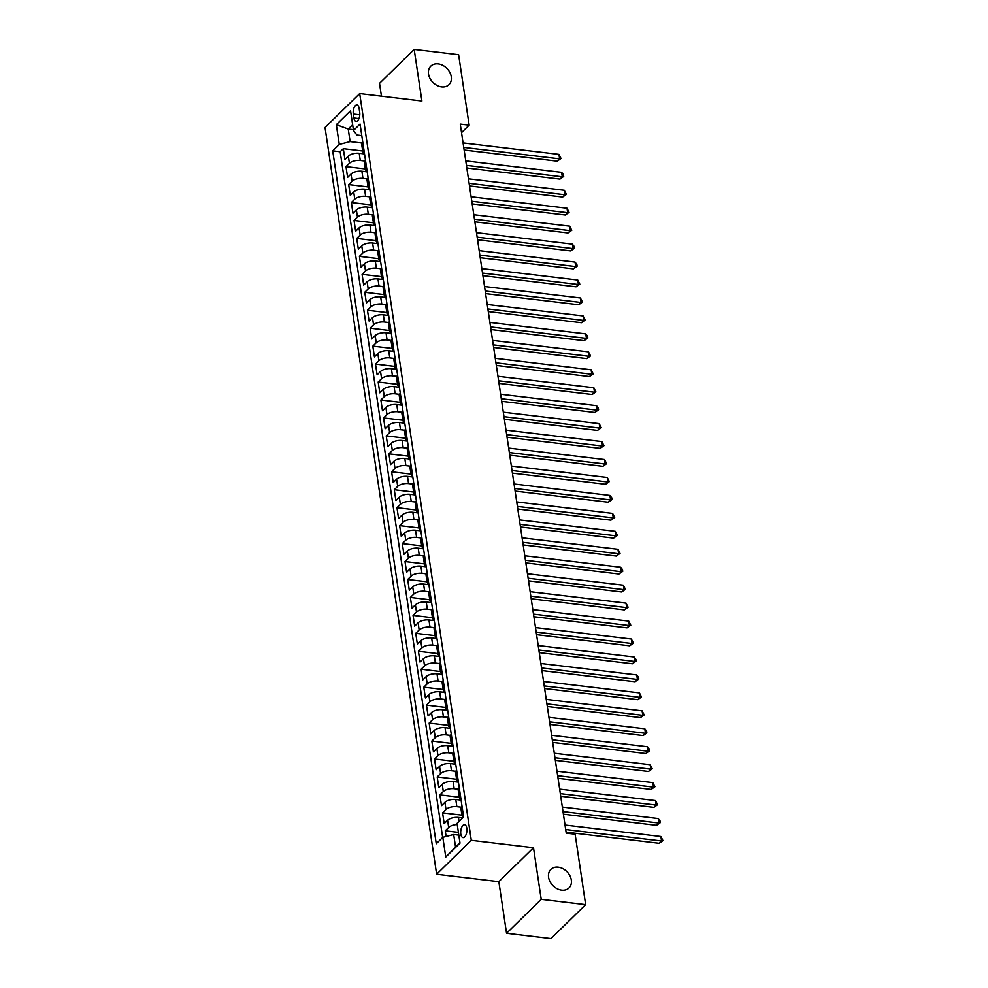 <?xml version="1.0" encoding="UTF-8"?>
<svg xmlns="http://www.w3.org/2000/svg" width="988" height="988" viewBox="0 0 988 988"><rect width="100%" height="100%" fill="white"/><g stroke="black" fill="none" stroke-linecap="round" stroke-linejoin="round"><path stroke-width="1.48" d="M558.22 867.18A12.968 9.892 -134.4 0 1 569.866 875.677A12.968 9.892 -134.4 0 1 569.014 887.94A12.968 9.892 -134.4 0 1 561.666 890.163A12.968 9.892 -134.4 0 1 550.02 881.667A12.968 9.892 -134.4 0 1 550.872 869.403A12.968 9.892 -134.4 0 1 558.22 867.18M438.178 63.899A12.968 9.892 -134.4 0 1 449.824 72.396A12.968 9.892 -134.4 0 1 448.972 84.659A12.968 9.892 -134.4 0 1 441.611 86.882A12.968 9.892 -134.4 0 1 429.965 78.385A12.968 9.892 -134.4 0 1 430.817 66.122A12.968 9.892 -134.4 0 1 438.178 63.899M466.805 828.24A6.484 3.038 -83.2 0 0 464.582 824.733A6.484 3.038 -83.2 0 0 461.569 827.66A6.484 3.038 -83.2 0 0 460.803 834.107A6.484 3.038 -83.2 0 0 463.039 837.614A6.484 3.038 -83.2 0 0 466.04 834.699A6.484 3.038 -83.2 0 0 466.805 828.24M506.548 933.29L541.214 899.352L533.495 847.741L498.841 881.679L506.548 933.29L550.983 938.6L585.649 904.662L575.115 834.205L566.235 833.143L460.26 124.105L469.152 125.167L458.617 54.711L414.182 49.4L379.528 83.338L381.442 96.169M498.841 881.679L436.634 874.244L325.027 127.501L359.694 93.576L471.288 840.306L436.634 874.244M364.523 153.918L359.2 153.276A8.114 3.606 171.5 0 0 348.344 156.104L344.923 159.451L343.318 148.669L362.682 150.991M364.584 160.97L360.274 160.464A8.114 3.606 171.5 0 0 349.419 163.279L345.998 166.626L365.362 168.936M345.998 166.626L347.603 177.395L351.024 174.049A8.114 3.606 171.5 0 1 361.88 171.233L367.203 171.863M369.883 189.82L364.56 189.177A8.114 3.606 171.5 0 0 353.704 191.993L350.283 195.352L348.678 184.571L368.055 186.893M372.575 207.764L367.24 207.134A8.114 3.606 171.5 0 0 356.384 209.95L352.975 213.297L351.358 202.528L370.735 204.837M375.255 225.721L369.932 225.079A8.114 3.606 171.5 0 0 359.076 227.895L355.655 231.241L354.037 220.472L373.415 222.794M377.935 243.666L372.612 243.036A8.114 3.606 171.5 0 0 361.756 245.851L358.335 249.198L356.73 238.429L376.095 240.739M380.615 261.622L375.292 260.98A8.114 3.606 171.5 0 0 364.436 263.796L361.015 267.143L359.41 256.374L378.787 258.695M383.307 279.567L377.972 278.937A8.114 3.606 171.5 0 0 367.116 281.753L363.695 285.1L362.09 274.331L381.467 276.64M385.987 297.524L380.664 296.882A8.114 3.606 171.5 0 0 369.808 299.697L366.387 303.044L364.77 292.275L384.147 294.597M388.667 315.468L383.344 314.839A8.114 3.606 171.5 0 0 372.488 317.654L369.067 321.001L367.462 310.232L386.827 312.541M391.347 333.425L386.024 332.783A8.114 3.606 171.5 0 0 375.168 335.599L371.747 338.946L370.142 328.177L389.507 330.498M394.027 351.37L388.704 350.728A8.114 3.606 171.5 0 0 377.848 353.556L374.427 356.903L372.822 346.133L392.199 348.443M396.719 369.327L391.396 368.685A8.114 3.606 171.5 0 0 380.528 371.5L377.12 374.847L375.502 364.078L394.879 366.4M399.399 387.271L394.076 386.629A8.114 3.606 171.5 0 0 383.221 389.457L379.8 392.804L378.182 382.035L397.559 384.344M402.079 405.216L396.756 404.586A8.114 3.606 171.5 0 0 385.9 407.402L382.48 410.749L380.874 399.979L400.239 402.301M404.759 423.173L399.436 422.531A8.114 3.606 171.5 0 0 388.58 425.359L385.159 428.706L383.554 417.936L402.931 420.246M407.451 441.117L402.116 440.487A8.114 3.606 171.5 0 0 391.26 443.303L387.839 446.65L386.234 435.881L405.611 438.203M410.131 459.074L404.808 458.432A8.114 3.606 171.5 0 0 393.953 461.26L390.532 464.607L388.914 453.838L408.291 456.147M412.811 477.019L407.488 476.389A8.114 3.606 171.5 0 0 396.633 479.205L393.212 482.552L391.606 471.782L410.971 474.104M415.491 494.976L410.168 494.333A8.114 3.606 171.5 0 0 399.313 497.162L395.892 500.508L394.286 489.739L413.651 492.049M418.171 512.92L412.848 512.29A8.114 3.606 171.5 0 0 401.993 515.106L398.572 518.453L396.966 507.684L416.343 510.006M420.863 530.877L415.54 530.235A8.114 3.606 171.5 0 0 404.672 533.051L401.264 536.41L399.646 525.628L419.023 527.95M423.543 548.822L418.22 548.192A8.114 3.606 171.5 0 0 407.365 551.008L403.944 554.354L402.326 543.585L421.703 545.895M426.223 566.779L420.9 566.136A8.114 3.606 171.5 0 0 410.045 568.952L406.624 572.311L405.018 561.53L424.383 563.852M428.903 584.723L423.58 584.093A8.114 3.606 171.5 0 0 412.725 586.909L409.304 590.256L407.698 579.487L427.075 581.796M431.595 602.68L426.26 602.038A8.114 3.606 171.5 0 0 415.405 604.854L411.984 608.2L410.378 597.431L429.755 599.753M434.275 620.625L428.953 619.995A8.114 3.606 171.5 0 0 418.097 622.811L414.676 626.157L413.058 615.388L432.435 617.698M436.955 638.581L431.633 637.939A8.114 3.606 171.5 0 0 420.777 640.755L417.356 644.102L415.75 633.333L435.115 635.655M439.635 656.526L434.312 655.896A8.114 3.606 171.5 0 0 423.457 658.712L420.036 662.059L418.43 651.29L437.795 653.599M442.315 674.483L436.992 673.841A8.114 3.606 171.5 0 0 426.137 676.657L422.716 680.003L421.11 669.234L440.487 671.556M445.008 692.427L439.685 691.798A8.114 3.606 171.5 0 0 428.817 694.613L425.408 697.96L423.79 687.191L443.167 689.5M447.688 710.384L442.365 709.742A8.114 3.606 171.5 0 0 431.509 712.558L428.088 715.905L426.47 705.136L445.847 707.457M450.367 728.329L445.045 727.687A8.114 3.606 171.5 0 0 434.189 730.515L430.768 733.862L429.163 723.093L448.527 725.402M453.047 746.273L447.725 745.644A8.114 3.606 171.5 0 0 436.869 748.459L433.448 751.806L431.842 741.037L451.22 743.359M455.74 764.23L450.405 763.588A8.114 3.606 171.5 0 0 439.549 766.416L436.128 769.763L434.522 758.994L453.9 761.303M458.42 782.175L453.097 781.545A8.114 3.606 171.5 0 0 442.241 784.361L438.82 787.708L437.202 776.939L456.579 779.26M461.1 800.132L455.777 799.49A8.114 3.606 171.5 0 0 444.921 802.318L441.5 805.665L439.895 794.895L459.259 797.205M462.619 817.941L458.457 817.447A8.114 3.606 171.5 0 0 447.601 820.262L444.18 823.609L442.575 812.84L461.939 815.162M353.296 114.028L353.889 117.98A6.286 2.952 -83.2 0 0 356.051 121.376A6.286 2.952 -83.2 0 0 358.965 118.548A6.286 2.952 -83.2 0 0 359.694 112.286L359.113 108.347A6.286 2.952 -83.2 0 0 356.952 104.95A6.286 2.952 -83.2 0 0 354.037 107.778A6.286 2.952 -83.2 0 0 353.296 114.028L359.78 114.806M353.383 129.663L348.245 129.045L350.123 141.617L339.267 144.433L332.709 150.855L436.264 843.74L442.822 837.318L445.773 857.065L460.013 843.122L457.061 823.375L463.619 816.965L360.064 124.068L353.506 130.49L356.866 135.01L361.781 135.603M339.267 144.433L336.315 124.686L350.555 110.755L353.506 130.49M461.174 807.196L456.851 806.677L455.777 799.49M458.481 789.239L454.171 788.72L453.097 781.545M455.801 771.295L451.479 770.776L450.405 763.588M453.122 753.338L448.799 752.819L447.725 745.644M450.442 735.393L446.119 734.874L445.045 727.687M447.749 717.436L443.439 716.918L442.365 709.742M445.069 699.492L440.747 698.973L439.685 691.798M442.389 681.535L438.067 681.016L436.992 673.841M439.709 663.59L435.387 663.072L434.312 655.896M437.029 645.633L432.707 645.115L431.633 637.939M434.337 627.689L430.027 627.17L428.953 619.995M431.657 609.732L427.335 609.226L426.26 602.038M428.977 591.787L424.655 591.269L423.58 584.093M426.297 573.83L421.975 573.324L420.9 566.136M423.605 555.886L419.295 555.367L418.22 548.192M420.925 537.929L416.603 537.423L415.54 530.235M418.245 519.984L413.923 519.466L412.848 512.29M415.565 502.028L411.243 501.521L410.168 494.333M412.885 484.083L408.563 483.564L407.488 476.389M410.193 466.138L405.883 465.62L404.808 458.432M407.513 448.182L403.19 447.663L402.116 440.487M404.833 430.237L400.511 429.718L399.436 422.531M402.153 412.28L397.831 411.761L396.756 404.586M399.461 394.336L395.151 393.817L394.076 386.629M396.781 376.379L392.458 375.86L391.396 368.685M394.101 358.434L389.778 357.915L388.704 350.728M391.421 340.477L387.098 339.958L386.024 332.783M388.729 322.533L384.418 322.014L383.344 314.839M386.049 304.576L381.739 304.057L380.664 296.882M383.369 286.631L379.046 286.112L377.972 278.937M380.689 268.674L376.366 268.168L375.292 260.98M378.009 250.73L373.686 250.211L372.612 243.036M375.317 232.773L371.006 232.266L369.932 225.079M372.637 214.828L368.314 214.31L367.24 207.134M369.957 196.871L365.634 196.365L364.56 189.177M367.277 178.927L362.954 178.408L361.88 171.233M343.318 148.669L340.168 151.744L442.661 837.478M457.234 824.535A8.114 3.606 -8.5 0 0 448.676 827.438L445.255 830.797L446.107 836.466M442.575 812.84L445.996 809.493A8.114 3.606 -8.5 0 1 456.851 806.677M439.895 794.895L443.303 791.549A8.114 3.606 -8.5 0 1 454.171 788.72M437.202 776.939L440.623 773.592A8.114 3.606 -8.5 0 1 451.479 770.776M434.522 758.994L437.943 755.647A8.114 3.606 -8.5 0 1 448.799 752.819M431.842 741.037L435.263 737.69A8.114 3.606 -8.5 0 1 446.119 734.874M429.163 723.093L432.583 719.746A8.114 3.606 -8.5 0 1 443.439 716.918M426.47 705.136L429.891 701.789A8.114 3.606 -8.5 0 1 440.747 698.973M423.79 687.191L427.211 683.844A8.114 3.606 -8.5 0 1 438.067 681.016M421.11 669.234L424.531 665.887A8.114 3.606 -8.5 0 1 435.387 663.072M418.43 651.29L421.851 647.943A8.114 3.606 -8.5 0 1 432.707 645.115M415.75 633.333L419.159 629.986A8.114 3.606 -8.5 0 1 430.027 627.17M413.058 615.388L416.479 612.041A8.114 3.606 -8.5 0 1 427.335 609.226M410.378 597.431L413.799 594.084A8.114 3.606 -8.5 0 1 424.655 591.269M407.698 579.487L411.119 576.14A8.114 3.606 -8.5 0 1 421.975 573.324M405.018 561.53L408.439 558.183A8.114 3.606 -8.5 0 1 419.295 555.367M402.326 543.585L405.747 540.238A8.114 3.606 -8.5 0 1 416.603 537.423M399.646 525.628L403.067 522.282A8.114 3.606 -8.5 0 1 413.923 519.466M396.966 507.684L400.387 504.337A8.114 3.606 -8.5 0 1 411.243 501.521M394.286 489.739L397.707 486.38A8.114 3.606 -8.5 0 1 408.563 483.564M391.606 471.782L395.015 468.436A8.114 3.606 -8.5 0 1 405.883 465.62M388.914 453.838L392.335 450.491A8.114 3.606 -8.5 0 1 403.19 447.663M386.234 435.881L389.655 432.534A8.114 3.606 -8.5 0 1 400.511 429.718M383.554 417.936L386.975 414.59A8.114 3.606 -8.5 0 1 397.831 411.761M380.874 399.979L384.295 396.633A8.114 3.606 -8.5 0 1 395.151 393.817M378.182 382.035L381.603 378.688A8.114 3.606 -8.5 0 1 392.458 375.86M375.502 364.078L378.923 360.731A8.114 3.606 -8.5 0 1 389.778 357.915M372.822 346.133L376.243 342.787A8.114 3.606 -8.5 0 1 387.098 339.958M370.142 328.177L373.563 324.83A8.114 3.606 -8.5 0 1 384.418 322.014M367.462 310.232L370.871 306.885A8.114 3.606 -8.5 0 1 381.739 304.057M364.77 292.275L368.191 288.928A8.114 3.606 -8.5 0 1 379.046 286.112M362.09 274.331L365.511 270.984A8.114 3.606 -8.5 0 1 376.366 268.168M359.41 256.374L362.831 253.027A8.114 3.606 -8.5 0 1 373.686 250.211M356.73 238.429L360.151 235.082A8.114 3.606 -8.5 0 1 371.006 232.266M354.037 220.472L357.458 217.125A8.114 3.606 -8.5 0 1 368.314 214.31M351.358 202.528L354.778 199.181A8.114 3.606 -8.5 0 1 365.634 196.365M348.678 184.571L352.099 181.224A8.114 3.606 -8.5 0 1 362.954 178.408M363.819 149.176L363.658 149.336A8.114 3.606 171.5 0 0 362.744 151.386A8.114 3.606 171.5 0 0 364.411 153.177M362.744 142L362.584 142.161A8.114 3.606 171.5 0 0 361.67 144.211L362.744 151.386M365.424 159.945L365.264 160.105A8.114 3.606 171.5 0 0 364.35 162.156L365.424 169.331A8.114 3.606 -8.5 0 1 366.338 167.293L366.499 167.133M368.104 177.902L367.944 178.062A8.114 3.606 171.5 0 0 367.042 180.1L368.104 187.288A8.114 3.606 -8.5 0 1 369.018 185.238L369.179 185.077M370.784 195.846L370.624 196.007A8.114 3.606 171.5 0 0 369.722 198.057L370.796 205.232A8.114 3.606 -8.5 0 1 371.698 203.182L371.859 203.034M373.476 213.803L373.316 213.964A8.114 3.606 171.5 0 0 372.402 216.002L373.476 223.189A8.114 3.606 -8.5 0 1 374.378 221.139L374.551 220.979M376.156 231.748L375.996 231.908A8.114 3.606 171.5 0 0 375.082 233.958L376.156 241.134A8.114 3.606 -8.5 0 1 377.07 239.084L377.231 238.935M378.836 249.705L378.676 249.865A8.114 3.606 171.5 0 0 377.762 251.903L378.836 259.091A8.114 3.606 -8.5 0 1 379.75 257.041L379.911 256.88M381.516 267.649L381.356 267.81A8.114 3.606 171.5 0 0 380.454 269.86L381.529 277.035A8.114 3.606 -8.5 0 1 382.43 274.985L382.591 274.837M384.209 285.606L384.036 285.754A8.114 3.606 171.5 0 0 383.134 287.804L384.209 294.992A8.114 3.606 -8.5 0 1 385.11 292.942L385.271 292.781M386.888 303.551L386.728 303.711A8.114 3.606 171.5 0 0 385.814 305.761L386.888 312.937A8.114 3.606 -8.5 0 1 387.802 310.887L387.963 310.738M389.568 321.508L389.408 321.656A8.114 3.606 171.5 0 0 388.494 323.706L389.568 330.894A8.114 3.606 -8.5 0 1 390.482 328.843L390.643 328.683M392.248 339.452L392.088 339.613A8.114 3.606 171.5 0 0 391.186 341.663L392.248 348.838A8.114 3.606 -8.5 0 1 393.162 346.788L393.323 346.627M394.928 357.409L394.768 357.557A8.114 3.606 171.5 0 0 393.866 359.607L394.941 366.795A8.114 3.606 -8.5 0 1 395.842 364.745L396.003 364.584M397.621 375.354L397.46 375.514A8.114 3.606 171.5 0 0 396.546 377.564L397.621 384.74A8.114 3.606 -8.5 0 1 398.522 382.689L398.695 382.529M400.301 393.31L400.14 393.459A8.114 3.606 171.5 0 0 399.226 395.509L400.301 402.696A8.114 3.606 -8.5 0 1 401.214 400.646L401.375 400.486M402.981 411.255L402.82 411.416A8.114 3.606 171.5 0 0 401.906 413.466L402.981 420.641A8.114 3.606 -8.5 0 1 403.894 418.591L404.055 418.43M405.66 429.2L405.5 429.36A8.114 3.606 171.5 0 0 404.598 431.41L405.673 438.598A8.114 3.606 -8.5 0 1 406.574 436.548L406.735 436.387M408.353 447.156L408.18 447.317A8.114 3.606 171.5 0 0 407.278 449.367L408.353 456.542A8.114 3.606 -8.5 0 1 409.254 454.492L409.415 454.332M411.033 465.101L410.872 465.262A8.114 3.606 171.5 0 0 409.958 467.312L411.033 474.487A8.114 3.606 -8.5 0 1 411.947 472.449L412.107 472.289M413.713 483.058L413.552 483.218A8.114 3.606 171.5 0 0 412.638 485.269L413.713 492.444A8.114 3.606 -8.5 0 1 414.627 490.394L414.787 490.233M416.393 501.002L416.232 501.163A8.114 3.606 171.5 0 0 415.331 503.213L416.393 510.388A8.114 3.606 -8.5 0 1 417.307 508.351L417.467 508.19M419.073 518.959L418.912 519.12A8.114 3.606 171.5 0 0 418.01 521.17L419.085 528.345A8.114 3.606 -8.5 0 1 419.986 526.295L420.147 526.135M421.765 536.904L421.604 537.064A8.114 3.606 171.5 0 0 420.69 539.115L421.765 546.29A8.114 3.606 -8.5 0 1 422.666 544.252L422.839 544.092M424.445 554.861L424.284 555.021A8.114 3.606 171.5 0 0 423.37 557.059L424.445 564.247A8.114 3.606 -8.5 0 1 425.359 562.197L425.519 562.036M427.125 572.805L426.964 572.966A8.114 3.606 171.5 0 0 426.05 575.016L427.125 582.191A8.114 3.606 -8.5 0 1 428.039 580.141L428.199 579.993M429.805 590.762L429.644 590.923A8.114 3.606 171.5 0 0 428.743 592.961L429.817 600.148A8.114 3.606 -8.5 0 1 430.719 598.098L430.879 597.938M432.497 608.707L432.336 608.867A8.114 3.606 171.5 0 0 431.423 610.917L432.497 618.093A8.114 3.606 -8.5 0 1 433.399 616.043L433.559 615.894M435.177 626.664L435.016 626.824A8.114 3.606 171.5 0 0 434.103 628.862L435.177 636.05A8.114 3.606 -8.5 0 1 436.091 634L436.251 633.839M437.857 644.608L437.696 644.769A8.114 3.606 171.5 0 0 436.782 646.819L437.857 653.994A8.114 3.606 -8.5 0 1 438.771 651.944L438.931 651.796M440.537 662.565L440.376 662.713A8.114 3.606 171.5 0 0 439.475 664.763L440.537 671.951A8.114 3.606 -8.5 0 1 441.451 669.901L441.611 669.74M443.217 680.51L443.056 680.67A8.114 3.606 171.5 0 0 442.155 682.72L443.229 689.896A8.114 3.606 -8.5 0 1 444.131 687.846L444.291 687.697M445.909 698.467L445.749 698.615A8.114 3.606 171.5 0 0 444.835 700.665L445.909 707.853A8.114 3.606 -8.5 0 1 446.823 705.803L446.984 705.642M448.589 716.411L448.429 716.572A8.114 3.606 171.5 0 0 447.515 718.622L448.589 725.797A8.114 3.606 -8.5 0 1 449.503 723.747L449.664 723.587M451.269 734.368L451.108 734.516A8.114 3.606 171.5 0 0 450.195 736.566L451.269 743.754A8.114 3.606 -8.5 0 1 452.183 741.704L452.343 741.543M453.949 752.313L453.788 752.473A8.114 3.606 171.5 0 0 452.887 754.523L453.961 761.699A8.114 3.606 -8.5 0 1 454.863 759.649L455.023 759.488M456.641 770.257L456.481 770.418A8.114 3.606 171.5 0 0 455.567 772.468L456.641 779.655A8.114 3.606 -8.5 0 1 457.543 777.605L457.703 777.445M459.321 788.214L459.161 788.375A8.114 3.606 171.5 0 0 458.247 790.425L459.321 797.6A8.114 3.606 -8.5 0 1 460.235 795.55L460.396 795.389M462.001 806.159L461.841 806.319A8.114 3.606 171.5 0 0 460.927 808.369L462.001 815.557A8.114 3.606 -8.5 0 1 462.915 813.507L463.076 813.346M361.904 143.025L350.123 141.617M541.214 899.352L585.649 904.662M533.495 847.741L471.288 840.306M359.694 93.576L421.901 101.011L414.182 49.4M461.532 132.627L469.152 125.167M352.642 124.747L348.245 129.045L336.315 124.686M458.815 835.119L453.677 834.502L455.554 847.074L459.951 842.764M340.168 151.744L332.709 150.855M445.255 830.797L458.395 832.365M367.091 171.122A8.114 3.606 -8.5 0 1 365.424 169.331M369.771 189.079A8.114 3.606 -8.5 0 1 368.104 187.288M372.464 207.023A8.114 3.606 -8.5 0 1 370.796 205.232M375.144 224.98A8.114 3.606 -8.5 0 1 373.476 223.189M377.824 242.924A8.114 3.606 -8.5 0 1 376.156 241.134M380.504 260.881A8.114 3.606 -8.5 0 1 378.836 259.091M383.196 278.826A8.114 3.606 -8.5 0 1 381.529 277.035M385.876 296.783A8.114 3.606 -8.5 0 1 384.209 294.992M388.556 314.727A8.114 3.606 -8.5 0 1 386.888 312.937M391.236 332.684A8.114 3.606 -8.5 0 1 389.568 330.894M393.928 350.629A8.114 3.606 -8.5 0 1 392.248 348.838M396.608 368.586A8.114 3.606 -8.5 0 1 394.941 366.795M399.288 386.53A8.114 3.606 -8.5 0 1 397.621 384.74M401.968 404.487A8.114 3.606 -8.5 0 1 400.301 402.696M404.648 422.432A8.114 3.606 -8.5 0 1 402.981 420.641M407.34 440.389A8.114 3.606 -8.5 0 1 405.673 438.598M410.02 458.333A8.114 3.606 -8.5 0 1 408.353 456.542M412.7 476.278A8.114 3.606 -8.5 0 1 411.033 474.487M415.38 494.235A8.114 3.606 -8.5 0 1 413.713 492.444M418.072 512.179A8.114 3.606 -8.5 0 1 416.393 510.388M420.752 530.136A8.114 3.606 -8.5 0 1 419.085 528.345M423.432 548.081A8.114 3.606 -8.5 0 1 421.765 546.29M426.112 566.038A8.114 3.606 -8.5 0 1 424.445 564.247M428.792 583.982A8.114 3.606 -8.5 0 1 427.125 582.191M431.484 601.939A8.114 3.606 -8.5 0 1 429.817 600.148M434.164 619.884A8.114 3.606 -8.5 0 1 432.497 618.093M436.844 637.84A8.114 3.606 -8.5 0 1 435.177 636.05M439.524 655.785A8.114 3.606 -8.5 0 1 437.857 653.994M442.216 673.742A8.114 3.606 -8.5 0 1 440.537 671.951M444.896 691.686A8.114 3.606 -8.5 0 1 443.229 689.896M447.576 709.643A8.114 3.606 -8.5 0 1 445.909 707.853M450.256 727.588A8.114 3.606 -8.5 0 1 448.589 725.797M452.936 745.545A8.114 3.606 -8.5 0 1 451.269 743.754M455.629 763.489A8.114 3.606 -8.5 0 1 453.961 761.699M458.309 781.446A8.114 3.606 -8.5 0 1 456.641 779.655M460.988 799.391A8.114 3.606 -8.5 0 1 459.321 797.6M442.822 837.318L453.677 834.502M463.372 817.187A8.114 3.606 -8.5 0 1 462.001 815.557M445.773 857.065L455.554 847.074M464.138 150.028L557.281 161.168L559.616 158.87L463.743 147.41M558.949 154.387L561.023 158.488L559.616 158.87L558.949 154.387L463.076 142.927M561.023 158.488L557.281 161.168M466.818 167.985L559.961 179.112L562.296 176.815L466.435 165.354M561.629 172.332L563.444 174.641L563.703 176.432L562.296 176.815L561.629 172.332L465.756 160.871M563.703 176.432L559.961 179.112M469.51 185.929L562.641 197.057L564.988 194.772L469.115 183.311M564.309 190.276L566.396 194.389L564.988 194.772L564.309 190.276L468.448 178.816M566.396 194.389L562.641 197.057M472.19 203.874L565.321 215.014L567.668 212.716L471.795 201.256M567.001 208.233L569.076 212.334L567.668 212.716L567.001 208.233L471.128 196.773M569.076 212.334L565.321 215.014M474.87 221.831L568.014 232.958L570.348 230.673L474.475 219.213M569.681 226.178L571.756 230.29L570.348 230.673L569.681 226.178L473.808 214.717M571.756 230.29L568.014 232.958M477.55 239.775L570.694 250.915L573.028 248.618L477.155 237.157M572.361 244.135L574.176 246.444L574.436 248.235L573.028 248.618L572.361 244.135L476.488 232.674M574.436 248.235L570.694 250.915M480.23 257.732L573.373 268.86L575.72 266.575L479.847 255.114M575.041 262.079L576.856 264.389L577.116 266.192L575.72 266.575L575.041 262.079L479.168 250.619M577.116 266.192L573.373 268.86M482.922 275.677L576.053 286.816L578.4 284.519L482.527 273.059M577.733 280.036L579.808 284.136L578.4 284.519L577.733 280.036L481.86 268.575M579.808 284.136L576.053 286.816M485.602 293.634L578.733 304.761L581.08 302.476L485.207 291.015M580.413 297.981L582.488 302.093L581.08 302.476L580.413 297.981L484.54 286.52M582.488 302.093L578.733 304.761M488.282 311.578L581.426 322.718L583.76 320.421L487.887 308.96M583.093 315.938L585.168 320.038L583.76 320.421L583.093 315.938L487.22 304.477M585.168 320.038L581.426 322.718M490.962 329.535L584.106 340.662L586.44 338.378L490.579 326.917M585.773 333.882L587.588 336.192L587.848 337.995L586.44 338.378L585.773 333.882L489.9 322.421M587.848 337.995L584.106 340.662M493.654 347.48L586.786 358.619L589.132 356.322L493.259 344.861M588.453 351.839L590.54 355.939L589.132 356.322L588.453 351.839L492.592 340.378M590.54 355.939L586.786 358.619M496.334 365.437L589.466 376.564L591.812 374.279L495.939 362.818M591.145 369.784L593.22 373.896L591.812 374.279L591.145 369.784L495.272 358.323M593.22 373.896L589.466 376.564M499.014 383.381L592.158 394.521L594.492 392.224L498.619 380.763M593.825 387.741L595.9 391.841L594.492 392.224L593.825 387.741L497.952 376.28M595.9 391.841L592.158 394.521M501.694 401.338L594.838 412.465L597.172 410.181L501.299 398.72M596.505 405.685L598.32 407.995L598.58 409.798L597.172 410.181L596.505 405.685L500.632 394.224M598.58 409.798L594.838 412.465M504.374 419.283L597.518 430.422L599.864 428.125L503.991 416.664M599.185 423.642L601.272 427.742L599.864 428.125L599.185 423.642L503.312 412.181M601.272 427.742L597.518 430.422M507.066 437.239L600.198 448.367L602.544 446.07L506.671 434.621M601.877 441.587L603.952 445.699L602.544 446.07L601.877 441.587L506.004 430.126M603.952 445.699L600.198 448.367M509.746 455.184L602.878 466.324L605.224 464.027L509.351 452.566M604.557 459.544L606.632 463.644L605.224 464.027L604.557 459.544L508.684 448.083M606.632 463.644L602.878 466.324M512.426 473.141L605.57 484.268L607.904 481.971L512.031 470.51M607.237 477.488L609.312 481.588L607.904 481.971L607.237 477.488L511.364 466.027M609.312 481.588L605.57 484.268M515.106 491.085L608.25 502.225L610.584 499.928L514.723 488.467M609.917 495.445L611.733 497.754L611.992 499.545L610.584 499.928L609.917 495.445L514.044 483.984M611.992 499.545L608.25 502.225M517.798 509.042L610.93 520.17L613.276 517.873L517.403 506.412M612.597 513.389L614.684 517.49L613.276 517.873L612.597 513.389L516.736 501.929M614.684 517.49L610.93 520.17M520.478 526.987L613.61 538.127L615.956 535.829L520.083 524.369M615.289 531.334L617.364 535.447L615.956 535.829L615.289 531.334L519.416 519.886M617.364 535.447L613.61 538.127M523.158 544.931L616.302 556.071L618.636 553.774L522.763 542.313M617.969 549.291L620.044 553.391L618.636 553.774L617.969 549.291L522.096 537.83M620.044 553.391L616.302 556.071M525.838 562.888L618.982 574.016L621.316 571.731L525.455 560.27M620.649 567.236L622.465 569.557L622.724 571.348L621.316 571.731L620.649 567.236L524.776 555.775M622.724 571.348L618.982 574.016M528.518 580.833L621.662 591.973L624.008 589.675L528.135 578.215M623.329 585.192L625.416 589.293L624.008 589.675L623.329 585.192L527.456 573.732M625.416 589.293L621.662 591.973M531.211 598.79L624.342 609.917L626.688 607.632L530.815 596.172M626.022 603.137L628.096 607.25L626.688 607.632L626.022 603.137L530.148 591.676M628.096 607.25L624.342 609.917M533.891 616.734L627.022 627.874L629.368 625.577L533.495 614.116M628.701 621.094L630.776 625.194L629.368 625.577L628.701 621.094L532.828 609.633M630.776 625.194L627.022 627.874M536.57 634.691L629.714 645.819L632.048 643.534L536.175 632.073M631.381 639.038L633.456 643.151L632.048 643.534L631.381 639.038L535.508 627.578M633.456 643.151L629.714 645.819M539.25 652.636L632.394 663.775L634.741 661.478L538.868 650.018M634.061 656.995L635.877 659.305L636.136 661.096L634.741 661.478L634.061 656.995L538.188 645.535M636.136 661.096L632.394 663.775M541.943 670.593L635.074 681.72L637.421 679.435L541.548 667.974M636.741 674.94L638.557 677.249L638.828 679.052L637.421 679.435L636.741 674.94L540.881 663.479M638.828 679.052L635.074 681.72M544.623 688.537L637.754 699.677L640.101 697.38L544.227 685.919M639.434 692.897L641.508 696.997L640.101 697.38L639.434 692.897L543.561 681.436M641.508 696.997L637.754 699.677M547.303 706.494L640.446 717.621L642.78 715.337L546.907 703.876M642.114 710.841L644.188 714.954L642.78 715.337L642.114 710.841L546.241 699.38M644.188 714.954L640.446 717.621M549.983 724.439L643.126 735.578L645.46 733.281L549.6 721.82M644.794 728.798L646.609 731.108L646.868 732.898L645.46 733.281L644.794 728.798L548.92 717.337M646.868 732.898L643.126 735.578M552.663 742.396L645.806 753.523L648.153 751.238L552.28 739.777M647.473 746.743L649.289 749.052L649.561 750.855L648.153 751.238L647.473 746.743L551.6 735.282M649.561 750.855L645.806 753.523M555.355 760.34L648.486 771.48L650.833 769.183L554.96 757.722M650.166 764.7L652.241 768.8L650.833 769.183L650.166 764.7L554.293 753.239M652.241 768.8L648.486 771.48M558.035 778.297L651.166 789.424L653.513 787.14L557.64 775.679M652.846 782.644L654.92 786.757L653.513 787.14L652.846 782.644L556.973 771.183M654.92 786.757L651.166 789.424M560.715 796.242L653.858 807.381L656.193 805.084L560.32 793.623M655.526 800.601L657.6 804.701L656.193 805.084L655.526 800.601L559.653 789.14M657.6 804.701L653.858 807.381M563.395 814.198L656.538 825.326L658.885 823.029L563.012 811.58M658.206 818.546L660.021 820.855L660.28 822.658L658.885 823.029L658.206 818.546L562.333 807.085M660.28 822.658L656.538 825.326M566.087 832.143L659.218 843.283L661.565 840.986L565.692 829.525M660.886 836.503L662.973 840.603L661.565 840.986L660.886 836.503L565.025 825.042M662.973 840.603L659.218 843.283M459.05 821.423L458.457 817.447M360.274 160.464L359.2 153.276M349.419 163.279L348.344 156.104M448.676 827.438L447.601 820.262M445.996 809.493L444.921 802.318M443.303 791.549L442.241 784.361M440.623 773.592L439.549 766.416M437.943 755.647L436.869 748.459M435.263 737.69L434.189 730.515M432.583 719.746L431.509 712.558M429.891 701.789L428.817 694.613M427.211 683.844L426.137 676.657M424.531 665.887L423.457 658.712M421.851 647.943L420.777 640.755M419.159 629.986L418.097 622.811M416.479 612.041L415.405 604.854M413.799 594.084L412.725 586.909M411.119 576.14L410.045 568.952M408.439 558.183L407.365 551.008M405.747 540.238L404.672 533.051M403.067 522.282L401.993 515.106M400.387 504.337L399.313 497.162M397.707 486.38L396.633 479.205M395.015 468.436L393.953 461.26M392.335 450.491L391.26 443.303M389.655 432.534L388.58 425.359M386.975 414.59L385.9 407.402M384.295 396.633L383.221 389.457M381.603 378.688L380.528 371.5M378.923 360.731L377.848 353.556M376.243 342.787L375.168 335.599M373.563 324.83L372.488 317.654M370.871 306.885L369.808 299.697M368.191 288.928L367.116 281.753M365.511 270.984L364.436 263.796M362.831 253.027L361.756 245.851M360.151 235.082L359.076 227.895M357.458 217.125L356.384 209.95M354.778 199.181L353.704 191.993M352.099 181.224L351.024 174.049M363.658 149.336L362.584 142.161M366.338 167.293L365.264 160.105M369.018 185.238L367.944 178.062M371.698 203.182L370.624 196.007M374.378 221.139L373.316 213.964M377.07 239.084L375.996 231.908M379.75 257.041L378.676 249.865M382.43 274.985L381.356 267.81M385.11 292.942L384.036 285.754M387.802 310.887L386.728 303.711M390.482 328.843L389.408 321.656M393.162 346.788L392.088 339.613M395.842 364.745L394.768 357.557M398.522 382.689L397.46 375.514M401.214 400.646L400.14 393.459M403.894 418.591L402.82 411.416M406.574 436.548L405.5 429.36M409.254 454.492L408.18 447.317M411.947 472.449L410.872 465.262M414.627 490.394L413.552 483.218M417.307 508.351L416.232 501.163M419.986 526.295L418.912 519.12M422.666 544.252L421.604 537.064M425.359 562.197L424.284 555.021M428.039 580.141L426.964 572.966M430.719 598.098L429.644 590.923M433.399 616.043L432.336 608.867M436.091 634L435.016 626.824M438.771 651.944L437.696 644.769M441.451 669.901L440.376 662.713M444.131 687.846L443.056 680.67M446.823 705.803L445.749 698.615M449.503 723.747L448.429 716.572M452.183 741.704L451.108 734.516M454.863 759.649L453.788 752.473M457.543 777.605L456.481 770.418M460.235 795.55L459.161 788.375M462.915 813.507L461.841 806.319M358.94 118.585L353.889 117.98"/></g></svg>
